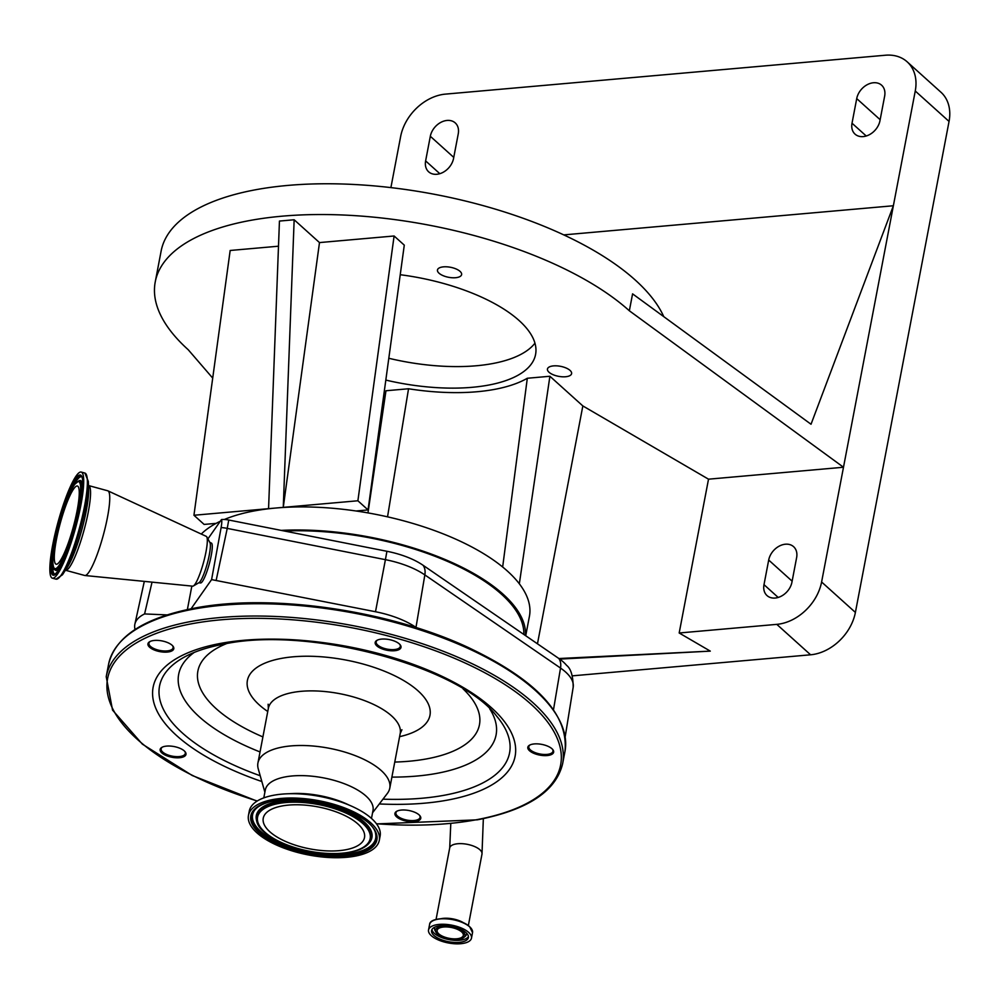<?xml version="1.0" encoding="UTF-8"?>
<svg xmlns="http://www.w3.org/2000/svg" width="999" height="999" viewBox="0 0 999 999"><rect width="100%" height="100%" fill="white"/><g stroke="black" fill="none" stroke-linecap="round" stroke-linejoin="round"><path stroke-width="1.5" d="M282.005 805.981A51.536 21.379 10.8 0 1 337.587 812.412A51.536 21.379 10.8 0 1 364.51 837.537A51.536 21.379 10.8 0 1 345.754 849.762A51.536 21.379 10.8 0 1 290.172 843.343A51.536 21.379 10.8 0 1 263.249 818.218A51.536 21.379 10.8 0 1 282.005 805.981M355.07 856.155A66.596 27.622 10.8 0 1 283.254 847.851A66.596 27.622 10.8 0 1 248.464 815.396A66.596 27.622 10.8 0 1 272.69 799.587A66.596 27.622 10.8 0 1 344.505 807.891A66.596 27.622 10.8 0 1 379.295 840.359A66.596 27.622 10.8 0 1 355.07 856.155M248.464 815.396L249.275 811.088A66.596 27.622 10.8 0 1 273.514 795.279A66.596 27.622 10.8 0 1 345.329 803.583A66.596 27.622 10.8 0 1 380.119 836.051L379.295 840.359M263.798 797.889L265.322 789.922A54.808 22.727 10.8 0 1 285.264 776.91A54.808 22.727 10.8 0 1 344.368 783.74A54.808 22.727 10.8 0 1 373.002 810.464L371.478 818.431M264.885 792.219L258.242 768.83A67.12 27.835 10.8 0 1 257.929 762.999A67.12 27.835 10.8 0 1 282.342 747.077A67.12 27.835 10.8 0 1 354.72 755.444A67.12 27.835 10.8 0 1 389.785 788.149A67.12 27.835 10.8 0 1 387.337 793.456L372.565 812.761M59.865 561.338A40.522 6.781 105.2 0 1 56.131 564.21A40.522 6.781 105.2 0 1 58.092 531.793A40.522 6.781 105.2 0 1 73.689 488.886A40.522 6.781 105.2 0 1 77.422 486.014A40.522 6.781 105.2 0 1 75.462 518.431A40.522 6.781 105.2 0 1 59.865 561.338M76.149 475.974A54.982 9.203 105.2 0 1 81.231 472.065A54.982 9.203 105.2 0 1 78.559 516.046A54.982 9.203 105.2 0 1 57.405 574.263A54.982 9.203 105.2 0 1 52.323 578.159A54.982 9.203 105.2 0 1 54.995 534.178A54.982 9.203 105.2 0 1 76.149 475.974M107.78 490.796A43.881 7.343 105.2 0 1 107.967 490.871A43.881 7.343 105.2 0 1 105.507 526.498A43.881 7.343 105.2 0 1 88.761 572.365A43.881 7.343 105.2 0 1 84.915 575.511A43.881 7.343 105.2 0 1 84.703 575.474L65.509 570.254A43.881 7.343 105.2 0 0 69.555 567.132A43.881 7.343 105.2 0 0 86.438 520.679A43.881 7.343 105.2 0 0 88.574 485.564L107.78 490.796M107.967 490.871L206.269 536.363A25.812 4.321 105.2 0 1 206.768 536.875A25.812 4.321 105.2 0 1 204.395 559.09A25.812 4.321 105.2 0 1 194.967 584.303A25.812 4.321 105.2 0 1 193.394 585.963A25.812 4.321 105.2 0 1 192.707 586.163L84.915 575.511M206.768 536.875L209.94 542.619A21.041 3.521 105.2 0 1 208.004 560.714A21.041 3.521 105.2 0 1 200.324 581.281A21.041 3.521 105.2 0 1 199.038 582.629L193.394 585.963M198.739 582.804L200.599 582.954A20.654 3.459 -74.8 0 0 202.397 581.468A20.654 3.459 -74.8 0 0 210.277 559.927A20.654 3.459 -74.8 0 0 211.451 543.131L209.765 542.32M152.735 640.671A13.149 5.457 10.8 0 1 172.839 646.016A13.149 5.457 10.8 0 1 169.006 651.847A13.149 5.457 10.8 0 1 152.298 649.075A13.149 5.457 10.8 0 1 149.838 641.62A13.149 5.457 10.8 0 1 152.735 640.671M379.957 639.323A13.149 5.457 10.8 0 1 400.062 644.667A13.149 5.457 10.8 0 1 396.228 650.499A13.149 5.457 10.8 0 1 379.533 647.727A13.149 5.457 10.8 0 1 377.06 640.284A13.149 5.457 10.8 0 1 379.957 639.323M532.604 744.155A13.149 5.457 10.8 0 1 552.697 749.487A13.149 5.457 10.8 0 1 548.876 755.319A13.149 5.457 10.8 0 1 532.167 752.547A13.149 5.457 10.8 0 1 529.695 745.104A13.149 5.457 10.8 0 1 532.604 744.155M399.712 810.289A13.149 5.457 10.8 0 1 419.817 815.621A13.149 5.457 10.8 0 1 415.984 821.453A13.149 5.457 10.8 0 1 399.275 818.681A13.149 5.457 10.8 0 1 396.815 811.238A13.149 5.457 10.8 0 1 399.712 810.289M164.935 746.328A13.149 5.457 10.8 0 1 185.04 751.673A13.149 5.457 10.8 0 1 181.206 757.504A13.149 5.457 10.8 0 1 164.51 754.732A13.149 5.457 10.8 0 1 162.038 747.277A13.149 5.457 10.8 0 1 164.935 746.328M150.3 641.395A12.288 5.095 -169.2 0 0 148.938 643.194A12.288 5.095 -169.2 0 0 155.357 649.175A12.288 5.095 -169.2 0 0 168.619 650.711A12.288 5.095 -169.2 0 0 173.089 647.802A12.288 5.095 -169.2 0 0 172.49 645.629M377.522 640.047A12.288 5.095 -169.2 0 0 376.161 641.845A12.288 5.095 -169.2 0 0 382.592 647.839A12.288 5.095 -169.2 0 0 395.841 649.362A12.288 5.095 -169.2 0 0 400.312 646.453A12.288 5.095 -169.2 0 0 399.712 644.28M530.169 744.879A12.288 5.095 -169.2 0 0 528.808 746.665A12.288 5.095 -169.2 0 0 535.227 752.659A12.288 5.095 -169.2 0 0 548.488 754.195A12.288 5.095 -169.2 0 0 552.959 751.273A12.288 5.095 -169.2 0 0 552.36 749.113M397.277 811.001A12.288 5.095 -169.2 0 0 395.916 812.799A12.288 5.095 -169.2 0 0 402.335 818.793A12.288 5.095 -169.2 0 0 415.596 820.316A12.288 5.095 -169.2 0 0 420.067 817.407A12.288 5.095 -169.2 0 0 419.468 815.234M162.5 747.052A12.288 5.095 -169.2 0 0 161.139 748.85A12.288 5.095 -169.2 0 0 167.57 754.832A12.288 5.095 -169.2 0 0 180.819 756.368A12.288 5.095 -169.2 0 0 185.302 753.458A12.288 5.095 -169.2 0 0 184.69 751.285M152.035 582.142L144.593 613.935A60.09 24.925 -169.2 0 0 134.877 624.15A60.09 24.925 -169.2 0 0 134.728 627.797L134.94 629.57M167.058 614.909L144.593 613.935M416.446 627.709L415.984 627.397A60.09 24.925 -169.2 0 0 375.499 611.738L211.588 579.607L191.071 608.803M558.741 658.416A17.208 11.376 -55.5 0 1 560.526 668.069A58.554 24.276 -169.2 0 1 573.189 687.175C573.076 675.923 570.879 668.643 566.595 665.359A53.634 22.24 -169.2 0 0 558.741 658.416L423.052 565.259A53.634 22.24 -169.2 0 0 395.704 553.334A53.634 22.24 -169.2 0 0 386.925 551.286L228.746 520.017A12.288 5.095 -169.2 0 0 221.491 519.555A14.823 2.485 105.2 0 1 221.116 527.584L211.588 579.607M207.892 538.923L221.491 519.555M191.845 586.076L187.375 609.565M523.838 634.452A170.367 70.654 -169.2 0 0 480.931 578.871A170.367 70.654 -169.2 0 0 284.565 531.043M525.499 635.589A172.09 71.366 -169.2 0 0 503.021 594.143A172.09 71.366 -169.2 0 0 281.293 530.394M220.28 521.278A172.09 71.366 -169.2 0 0 216.134 523.364A172.09 71.366 -169.2 0 0 201.274 534.053M525.724 635.739L529.42 616.321A172.09 71.366 -169.2 0 0 507.417 571.078A172.09 71.366 -169.2 0 0 356.056 510.988A172.09 71.366 -169.2 0 0 275.911 508.016A172.09 71.366 -169.2 0 0 224.338 519.492M537.462 643.806L582.842 405.931L549.9 376.261L527.31 378.259A139.073 57.667 10.8 0 1 408.541 388.761L387.537 516.845M408.541 388.761L385.964 390.759L367.969 512.912M582.842 405.931L708.516 479.183L843.493 467.245L629.345 310.776A258.129 107.043 -169.2 0 0 352.984 215.522A258.129 107.043 -169.2 0 0 155.245 281.905A258.129 107.043 -169.2 0 0 188.249 349.762L212.712 378.109M549.025 372.252A12.288 5.095 -169.2 0 0 562.187 376.785A12.288 5.095 -169.2 0 0 571.603 373.626A12.288 5.095 -169.2 0 0 570.029 370.392A12.288 5.095 -169.2 0 0 556.868 365.859A12.288 5.095 -169.2 0 0 547.452 369.018A12.288 5.095 -169.2 0 0 549.025 372.252M385.826 380.082A129.071 53.521 -169.2 0 0 535.576 354.458A129.071 53.521 -169.2 0 0 519.08 320.517A129.071 53.521 -169.2 0 0 400.237 274.725M439.036 273.214A12.288 5.095 -169.2 0 0 452.197 277.747A12.288 5.095 -169.2 0 0 461.613 274.588A12.288 5.095 -169.2 0 0 460.039 271.353A12.288 5.095 -169.2 0 0 446.878 266.82A12.288 5.095 -169.2 0 0 437.462 269.98A12.288 5.095 -169.2 0 0 439.036 273.214M216.134 523.364L204.121 524.425L193.943 515.259L268.569 508.666L279.445 221.066L294.156 219.768L319.493 242.582L394.106 235.989L404.283 245.142L368.057 509.927L357.892 500.774L394.106 235.989M193.943 515.259L230.17 250.474L278.496 246.204M563.761 234.89L893.368 205.757L811.026 424.25L632.579 293.856L629.345 310.776M663.773 316.646A258.129 107.043 -169.2 0 0 635.214 280.007A258.129 107.043 -169.2 0 0 358.853 184.753A258.129 107.043 -169.2 0 0 161.114 251.136L155.245 281.905M534.952 343.169A129.071 53.521 10.8 0 1 388.811 358.279M458.254 133.816A16.346 12.275 -48 0 0 455.232 122.902A16.346 12.275 -48 0 0 440.784 122.402A16.346 12.275 -48 0 0 430.319 136.289L425.624 160.901A16.346 12.275 -48 0 0 428.658 171.816A16.346 12.275 -48 0 0 443.106 172.315A16.346 12.275 -48 0 0 453.558 158.429L458.254 133.816M852.022 123.214A16.346 12.275 -48 0 0 855.044 134.128A16.346 12.275 -48 0 0 869.505 134.628A16.346 12.275 -48 0 0 879.957 120.742L884.652 96.129A16.346 12.275 -48 0 0 881.618 85.215A16.346 12.275 -48 0 0 867.169 84.715A16.346 12.275 -48 0 0 856.717 98.601L852.022 123.214L866.22 135.989M708.516 479.183L679.183 632.991L776.797 624.363A43.706 32.817 -48 0 0 821.603 581.992L915.259 91.009A43.706 32.817 -48 0 0 907.167 61.826A43.706 32.817 -48 0 0 885.364 55.232L445.454 94.118A43.706 32.817 -48 0 0 400.649 136.488L390.896 187.612M572.365 675.848L810.589 654.795A43.706 32.817 -48 0 0 855.394 612.424L949.05 121.428A43.706 32.817 -48 0 0 940.958 92.245L907.167 61.826M319.493 242.582L283.266 507.367L294.156 219.768M679.183 632.991L710.289 651.123L558.903 658.528M710.289 651.123L559.702 659.09M763.998 584.665A16.346 12.275 -48 0 0 767.02 595.579A16.346 12.275 -48 0 0 781.468 596.078A16.346 12.275 -48 0 0 791.932 582.205L796.628 557.592A16.346 12.275 -48 0 0 793.593 546.678A16.346 12.275 -48 0 0 779.145 546.166A16.346 12.275 -48 0 0 768.693 560.052L763.998 584.665L778.196 597.452M502.659 566.995L527.31 378.259M549.9 376.261L519.33 583.803M268.569 508.666L357.892 500.774M356.056 510.988L368.057 509.927M468.681 932.404A21.853 9.066 -169.2 0 0 445.279 924.337A21.853 9.066 -169.2 0 0 428.534 929.957A21.853 9.066 -169.2 0 0 431.331 935.701A21.853 9.066 -169.2 0 0 454.732 943.768A21.853 9.066 -169.2 0 0 471.478 938.148A21.853 9.066 -169.2 0 0 468.681 932.404M466.034 932.629A18.756 7.78 -169.2 0 0 445.954 925.711A18.756 7.78 -169.2 0 0 431.58 930.531A18.756 7.78 -169.2 0 0 433.978 935.464A18.756 7.78 -169.2 0 0 454.058 942.394A18.756 7.78 -169.2 0 0 468.431 937.561A18.756 7.78 -169.2 0 0 466.034 932.629M463.024 931.767A14.973 6.206 -169.2 0 0 444.705 926.185A14.973 6.206 -169.2 0 0 435.914 932.179A14.973 6.206 -169.2 0 0 437.437 934.028A14.973 6.206 -169.2 0 0 451.098 939.322A14.973 6.206 -169.2 0 0 463.798 937.499A14.973 6.206 -169.2 0 0 463.024 931.767M461.625 931.892A13.337 5.532 -169.2 0 0 447.34 926.972A13.337 5.532 -169.2 0 0 437.125 930.394A13.337 5.532 -169.2 0 0 438.836 933.903A13.337 5.532 -169.2 0 0 453.109 938.823A13.337 5.532 -169.2 0 0 463.324 935.401A13.337 5.532 -169.2 0 0 461.625 931.892M349.325 852.209A57.305 23.764 10.8 0 1 269.917 836.113A57.305 23.764 10.8 0 1 278.434 803.533A57.305 23.764 10.8 0 1 357.842 819.642A57.305 23.764 10.8 0 1 349.325 852.209M369.667 842.394C366.021 847.227 359.403 850.536 349.812 852.334C317.095 859.39 259.99 840.833 256.656 820.841A58.579 24.288 10.8 0 1 277.797 802.234A58.579 24.288 10.8 0 1 345.679 811.475A58.579 24.288 10.8 0 1 369.667 842.394L370.03 841.907A58.841 24.401 10.8 0 1 369.842 842.157M256.581 820.554A58.841 24.401 10.8 0 1 256.506 820.254A58.841 24.401 10.8 0 1 277.734 801.56A58.841 24.401 10.8 0 1 345.929 810.838A58.841 24.401 10.8 0 1 370.03 841.907M375.562 833.566A62.65 25.986 10.8 0 1 352.884 853.171A62.65 25.986 10.8 0 1 280.557 843.406A62.65 25.986 10.8 0 1 254.433 810.464M375.636 833.853A62.912 26.086 10.8 0 1 352.934 853.833A62.912 26.086 10.8 0 1 280.02 843.918A62.912 26.086 10.8 0 1 254.258 810.701C257.592 806.093 264.398 802.771 274.663 800.736C309.94 792.657 373.264 814.247 375.636 833.853M274.176 800.611A64.186 26.623 10.8 0 1 363.112 818.656A64.186 26.623 10.8 0 1 353.571 855.132A64.186 26.623 10.8 0 1 264.635 837.1A64.186 26.623 10.8 0 1 274.176 800.611M257.929 762.999L268.344 708.391A67.12 27.835 10.8 0 1 292.757 692.469A67.12 27.835 10.8 0 1 365.135 700.836A67.12 27.835 10.8 0 1 400.199 733.553L389.785 788.149M289.46 793.73A54.808 22.727 10.8 0 1 349.151 805.119M74.463 484.815A45.092 7.542 105.2 0 1 78.372 508.616A45.092 7.542 105.2 0 1 59.091 565.422A45.092 7.542 105.2 0 1 55.182 541.608A45.092 7.542 105.2 0 1 74.463 484.815M54.908 569.805C46.653 568.656 62.912 499.45 74.65 484.378L79.208 480.569A46.366 7.755 105.2 0 1 77.872 516.146A46.366 7.755 105.2 0 1 59.678 566.77A46.366 7.755 105.2 0 1 54.908 569.805L55.432 570.217A46.616 7.805 105.2 0 0 60.24 567.17A46.616 7.805 105.2 0 0 61.826 564.647M79.208 480.569L79.883 480.482A46.616 7.805 105.2 0 1 82.567 488.536M73.039 486.9A50.437 8.442 105.2 0 1 76.786 480.419A50.437 8.442 105.2 0 1 81.643 476.898M55.132 574.2A50.437 8.442 105.2 0 1 52.797 561.226M54.87 574.288A50.699 8.492 105.2 0 1 56.331 535.377A50.699 8.492 105.2 0 1 76.224 480.019A50.699 8.492 105.2 0 1 81.456 476.698C88.486 476.398 71.079 555.794 58.104 571.128L54.87 574.288M57.917 571.565A51.973 8.704 105.2 0 1 53.422 544.13A51.973 8.704 105.2 0 1 75.637 478.658A51.973 8.704 105.2 0 1 80.132 506.093A51.973 8.704 105.2 0 1 57.917 571.565M81.231 472.065L84.89 473.064A54.982 9.203 105.2 0 1 82.23 517.045A54.982 9.203 105.2 0 1 61.064 575.262A54.982 9.203 105.2 0 1 55.994 579.158L52.323 578.159M88.324 481.406A54.071 9.053 105.2 0 1 80.407 528.821A54.071 9.053 105.2 0 1 63.174 573.713A54.071 9.053 105.2 0 1 62.45 574.787L67.395 567.17A45.692 7.655 105.2 0 0 81.955 529.245A45.692 7.655 105.2 0 0 88.636 489.173L88.324 481.406L84.89 473.064M267.757 711.5A92.932 38.536 10.8 0 1 281.206 658.428A92.932 38.536 10.8 0 1 408.516 683.566A92.932 38.536 10.8 0 1 399.6 736.663M463.012 688.811A143.332 59.441 10.8 0 1 427.31 758.765A143.332 59.441 10.8 0 1 394.755 762.062M262.899 736.912A143.332 59.441 10.8 0 1 226.411 643.681M489.722 708.815A161.576 67.008 10.8 0 1 437.312 773.276A161.576 67.008 10.8 0 1 391.883 777.11M260.215 775.748A178.172 73.889 10.8 0 1 185.077 656.693C195.03 651.348 207.742 647.19 223.227 644.255C307.929 625.549 459.328 666.395 496.653 716.133A178.172 73.889 10.8 0 1 444.742 795.167A178.172 73.889 10.8 0 1 382.967 799.163M260.04 751.947A161.576 67.008 10.8 0 1 194.206 652.434M261.85 781.53A184.253 76.411 10.8 0 1 220.167 643.481A184.253 76.411 10.8 0 1 475.462 695.254A184.253 76.411 10.8 0 1 448.076 799.999A184.253 76.411 10.8 0 1 379.308 803.945M257.255 800.998A230.594 95.629 10.8 0 1 110.052 702.672A230.594 95.629 10.8 0 1 191.508 623.801A230.594 95.629 10.8 0 1 511.013 688.598A230.594 95.629 10.8 0 1 476.735 819.679A230.594 95.629 10.8 0 1 376.411 823.738M257.068 801.111L192.245 775.511L142.345 744.13L112.55 710.114L106.219 676.673A232.317 96.341 10.8 0 1 190.734 621.528A232.317 96.341 10.8 0 1 441.258 650.499A232.317 96.341 10.8 0 1 562.624 763.736L564.972 751.423A232.317 96.341 10.8 0 0 443.606 638.199A232.317 96.341 10.8 0 0 193.082 609.228A232.317 96.341 10.8 0 0 108.566 664.36C115.172 636.788 143.606 618.094 193.831 608.266C270.13 593.119 387.849 609.952 468.056 647.402C536.488 679.844 568.793 714.522 564.972 751.423M553.496 709.715L560.526 668.069L424.85 574.912A58.554 24.276 -169.2 0 0 394.992 561.9A58.554 24.276 -169.2 0 0 385.414 559.665L375.499 611.738M386.925 551.286L385.414 559.665L227.235 528.396L216.184 580.244M221.116 527.584A17.208 7.542 12 0 1 227.235 528.396L228.746 520.017M423.052 565.259A17.208 11.376 -55.5 0 1 424.85 574.912L415.984 627.397M425.624 160.901L439.822 173.689M430.319 136.289L453.758 157.392M915.259 91.009L949.05 121.428M821.603 581.992L855.394 612.424M856.717 98.601L880.156 119.705M768.693 560.052L792.132 581.168M776.797 624.363L810.589 654.795M483.341 818.631L481.993 854.07A16.434 6.818 -169.2 0 0 479.895 849.749A16.434 6.818 -169.2 0 0 457.792 843.73A16.434 6.818 -169.2 0 0 449.712 847.914L436.051 919.517M464.223 923.238A16.434 6.818 -169.2 0 0 440.771 918.755M469.667 926.76A21.741 9.016 -169.2 0 0 449.737 919.055A21.741 9.016 -169.2 0 0 431.318 921.765M469.73 926.897A21.853 9.066 -169.2 0 0 446.328 918.83A21.853 9.066 -169.2 0 0 429.595 924.45C430.07 915.671 460.514 917.557 469.705 926.772L472.527 932.641A21.853 9.066 -169.2 0 0 469.73 926.897M431.955 929.532A18.756 7.78 -169.2 0 0 434.378 933.391A18.756 7.78 -169.2 0 0 453.221 940.221A18.756 7.78 -169.2 0 0 468.456 936.5M463.798 937.499L465.272 936.263A16.259 6.743 -169.2 0 0 466.458 933.041M435.077 927.047A16.259 6.743 -169.2 0 0 435.002 930.494L435.914 932.179M471.903 929.507A21.741 9.016 -169.2 0 0 469.73 926.81M401.923 729.745L400.199 733.553M268.344 708.391L268.144 704.22M62.425 574.812L55.994 579.158M64.798 570.254L65.509 570.254M376.548 823.913L477.347 819.829C527.584 810.002 556.006 791.308 562.624 763.736M106.219 676.673L108.566 664.36M144.318 581.381L134.877 624.15M573.189 687.175L565.184 736.8M429.595 924.45L428.534 929.957M472.527 932.641L471.478 938.148M481.993 854.07L468.331 925.673M449.712 847.914L450.786 823.551"/></g></svg>

